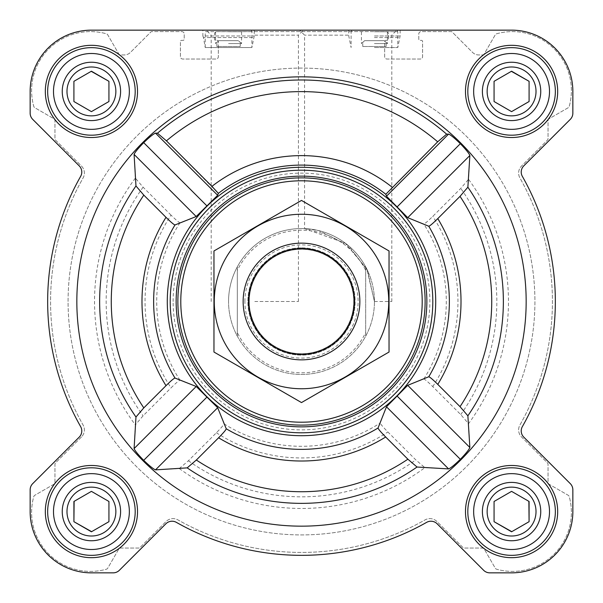 <?xml version="1.0" encoding="UTF-8"?>
<svg xmlns="http://www.w3.org/2000/svg" width="603" height="603" viewBox="0 0 603 603"><rect width="100%" height="100%" fill="white"/><g stroke="black" fill="none" stroke-linecap="round" stroke-linejoin="round"><path stroke-width="0.45" stroke-dasharray="3.02 2.26" d="M374.44 301.5L391.807 301.5L374.44 301.5L366.767 268.923L345.263 243.137L304.56 228.62L318.618 230.595L348.187 245.451L367.559 270.559L374.44 301.5M348.187 35.147L304.56 35.147L348.187 35.147M487.141 511.578A24.437 24.437 0 0 1 523.796 490.412A24.437 24.437 0 0 1 523.796 532.743A24.437 24.437 0 0 1 487.141 511.578A24.437 24.437 0 0 1 517.902 487.97A24.437 24.437 0 0 1 532.743 523.796A24.437 24.437 0 0 1 487.141 511.578A24.437 24.437 0 0 1 523.796 490.412A24.437 24.437 0 0 1 523.796 532.743A24.437 24.437 0 0 1 487.141 511.578M494.068 501.47L494.068 521.685L511.578 531.793L529.087 521.685L529.087 501.47L511.578 491.362L494.068 501.47L494.068 521.685L511.578 531.793L529.087 521.685L529.087 501.47L511.578 491.362L494.068 501.47L511.578 491.362L528.876 501.349M66.986 511.578A24.437 24.437 0 0 1 103.641 490.412A24.437 24.437 0 0 1 103.641 532.743A24.437 24.437 0 0 1 66.986 511.578A24.437 24.437 0 0 1 97.746 487.97A24.437 24.437 0 0 1 112.588 523.796A24.437 24.437 0 0 1 66.986 511.578A24.437 24.437 0 0 1 103.641 490.412A24.437 24.437 0 0 1 103.641 532.743A24.437 24.437 0 0 1 66.986 511.578M91.422 491.362L73.913 501.47L73.913 521.685L91.422 531.793L108.932 521.685L108.932 501.47L91.422 491.362L73.913 501.47L73.913 521.685L91.422 531.793L108.932 521.685L108.932 501.47L91.422 491.362L74.124 501.349M66.986 91.422A24.437 24.437 0 0 1 103.641 70.257A24.437 24.437 0 0 1 103.641 112.588A24.437 24.437 0 0 1 66.986 91.422A24.437 24.437 0 0 1 97.746 67.815A24.437 24.437 0 0 1 112.588 103.641A24.437 24.437 0 0 1 66.986 91.422A24.437 24.437 0 0 1 103.641 70.257A24.437 24.437 0 0 1 103.641 112.588A24.437 24.437 0 0 1 66.986 91.422M73.913 81.315L73.913 101.53L91.422 111.638L108.932 101.53L108.932 81.315L91.422 71.207L73.913 81.315L73.913 101.53L91.422 111.638L108.932 101.53L108.932 81.315L91.422 71.207L73.913 81.315L91.211 71.327M487.141 91.422A24.437 24.437 0 0 1 523.796 70.257A24.437 24.437 0 0 1 523.796 112.588A24.437 24.437 0 0 1 487.141 91.422A24.437 24.437 0 0 1 517.902 67.815A24.437 24.437 0 0 1 532.743 103.641A24.437 24.437 0 0 1 487.141 91.422A24.437 24.437 0 0 1 523.796 70.257A24.437 24.437 0 0 1 523.796 112.588A24.437 24.437 0 0 1 487.141 91.422M494.068 81.315L494.068 101.53L511.578 111.638L529.087 101.53L529.087 81.315L511.578 71.207L494.068 81.315L494.068 101.53L511.578 111.638L529.087 101.53L529.087 81.315L511.578 71.207L494.068 81.315L511.367 71.327M384.262 40.657L364.627 40.657L384.262 40.657L364.627 40.657L384.262 40.657L386.116 42.466L384.262 40.657M238.373 40.657L218.738 40.657L238.373 40.657L218.738 40.657L238.373 40.657L240.228 42.466L238.373 40.657M171.041 215.135L143.099 187.194L135.336 178.119L134.092 154.413C134.876 152.355 138.079 148.444 143.695 142.662C149.514 137.085 153.456 133.904 155.514 133.135L157.466 133.203L166.428 140.846A209.889 209.889 0 0 1 437.688 141.795L385.814 194.272A136.406 136.406 0 0 0 218.346 193.367L217.668 195.289L196.209 216.522L180.003 222.733C178.925 222.499 175.94 219.967 171.041 215.135A156.456 156.456 0 0 0 171.041 387.865C175.94 383.033 178.925 380.501 180.003 380.267L196.209 386.478L217.668 407.711L223.984 423.803C223.758 424.881 221.218 427.866 216.387 432.773L188.4 460.76L179.302 468.539L155.514 469.865C153.448 469.089 149.514 465.915 143.695 460.338C138.079 454.549 134.876 450.637 134.092 448.587L135.336 424.881L143.099 415.806L171.041 387.865M526.163 301.5A224.663 224.663 0 0 0 230.964 88.196A224.663 224.663 0 0 0 121.128 435.441A224.663 224.663 0 0 0 526.163 301.5M437.688 141.795L446.642 134.16L448.587 134.092C450.645 134.876 454.556 138.079 460.338 143.695C465.915 149.514 469.096 153.456 469.865 155.514L468.539 179.302L460.76 188.4L432.773 216.387C427.874 221.218 424.881 223.751 423.803 223.984L407.711 217.668L386.478 196.209L385.814 194.272M468.539 423.698L469.865 447.486C469.089 449.552 465.915 453.486 460.338 459.305C454.549 464.921 450.637 468.124 448.587 468.908L424.881 467.664L415.806 459.901L387.865 431.959C383.033 427.06 380.501 424.075 380.267 422.997L386.478 406.791L407.711 385.332L423.803 379.016C424.881 379.242 427.866 381.782 432.773 386.613L460.76 414.6L468.539 423.698A206.965 206.965 0 0 0 468.539 179.302M435.713 301.5A134.213 134.213 0 0 0 234.394 185.264A134.213 134.213 0 0 0 234.394 417.736A134.213 134.213 0 0 0 435.713 301.5M166.428 140.846L218.346 193.367M45.323 91.422A46.099 46.099 0 0 1 114.472 51.496A46.099 46.099 0 0 1 114.472 131.348A46.099 46.099 0 0 1 45.323 91.422A46.099 46.099 0 0 1 114.472 51.496A46.099 46.099 0 0 1 114.472 131.348A46.099 46.099 0 0 1 45.323 91.422A46.099 46.099 0 0 1 114.472 51.496A46.099 46.099 0 0 1 114.472 131.348A46.099 46.099 0 0 1 45.323 91.422M45.323 511.578A46.099 46.099 0 0 1 114.472 471.652A46.099 46.099 0 0 1 114.472 551.504A46.099 46.099 0 0 1 45.323 511.578A46.099 46.099 0 0 1 114.472 471.652A46.099 46.099 0 0 1 114.472 551.504A46.099 46.099 0 0 1 45.323 511.578A46.099 46.099 0 0 1 114.472 471.652A46.099 46.099 0 0 1 114.472 551.504A46.099 46.099 0 0 1 45.323 511.578M465.478 511.578A46.099 46.099 0 0 1 534.627 471.652A46.099 46.099 0 0 1 534.627 551.504A46.099 46.099 0 0 1 465.478 511.578A46.099 46.099 0 0 1 534.627 471.652A46.099 46.099 0 0 1 534.627 551.504A46.099 46.099 0 0 1 465.478 511.578A46.099 46.099 0 0 1 534.627 471.652A46.099 46.099 0 0 1 534.627 551.504A46.099 46.099 0 0 1 465.478 511.578M465.478 91.422A46.099 46.099 0 0 1 534.627 51.496A46.099 46.099 0 0 1 534.627 131.348A46.099 46.099 0 0 1 465.478 91.422A46.099 46.099 0 0 1 534.627 51.496A46.099 46.099 0 0 1 534.627 131.348A46.099 46.099 0 0 1 465.478 91.422A46.099 46.099 0 0 1 534.627 51.496A46.099 46.099 0 0 1 534.627 131.348A46.099 46.099 0 0 1 465.478 91.422M30.15 91.422L30.15 113.176A8.751 8.751 0 0 0 32.713 119.364L79.212 165.863A8.751 8.751 0 0 1 80.644 176.37A253.84 253.84 0 0 0 80.644 426.63A8.751 8.751 0 0 1 79.212 437.137L32.713 483.636A8.751 8.751 0 0 0 30.15 489.824L30.15 511.578A61.272 61.272 0 0 0 91.422 572.85L113.176 572.85A8.751 8.751 0 0 0 119.364 570.287L165.863 523.788A8.751 8.751 0 0 1 176.37 522.356A253.84 253.84 0 0 0 426.63 522.356A8.751 8.751 0 0 1 437.137 523.788L483.636 570.287A8.751 8.751 0 0 0 489.824 572.85L511.578 572.85A61.272 61.272 0 0 0 572.85 511.578L572.85 489.824A8.751 8.751 0 0 0 570.287 483.636L523.788 437.137A8.751 8.751 0 0 1 522.356 426.63A253.84 253.84 0 0 0 522.356 176.37A8.751 8.751 0 0 1 523.788 165.863L570.287 119.364A8.751 8.751 0 0 0 572.85 113.176L572.85 91.422A61.272 61.272 0 0 0 511.578 30.15L91.422 30.15A61.272 61.272 0 0 0 30.15 91.422L30.15 113.176A8.751 8.751 0 0 0 32.713 119.364L79.212 165.863A8.751 8.751 0 0 1 80.644 176.37A253.84 253.84 0 0 0 80.644 426.63A8.751 8.751 0 0 1 79.212 437.137L32.713 483.636A8.751 8.751 0 0 0 30.15 489.824L30.15 511.578A61.272 61.272 0 0 0 91.422 572.85L113.176 572.85A8.751 8.751 0 0 0 119.364 570.287L165.863 523.788A8.751 8.751 0 0 1 176.37 522.356A253.84 253.84 0 0 0 426.63 522.356A8.751 8.751 0 0 1 437.137 523.788L483.636 570.287A8.751 8.751 0 0 0 489.824 572.85L511.578 572.85A61.272 61.272 0 0 0 572.85 511.578L572.85 489.824A8.751 8.751 0 0 0 570.287 483.636L523.788 437.137A8.751 8.751 0 0 1 522.356 426.63A253.84 253.84 0 0 0 522.356 176.37A8.751 8.751 0 0 1 523.788 165.863L570.287 119.364A8.751 8.751 0 0 0 572.85 113.176L572.85 91.422A61.272 61.272 0 0 0 511.578 30.15L91.422 30.15A61.272 61.272 0 0 0 30.15 91.422A61.272 61.272 0 0 1 91.422 30.15M81.473 436.941L55.634 462.78A2.337 2.337 0 0 0 54.948 464.423L54.948 482.294A2.337 2.337 0 0 1 53.78 484.315L34.853 495.244A2.337 2.337 0 0 0 33.768 496.638A58.936 58.936 0 0 0 106.362 569.232A2.337 2.337 0 0 0 107.756 568.147L118.685 549.22A2.337 2.337 0 0 1 120.706 548.052L138.577 548.052A2.337 2.337 0 0 0 140.22 547.366L166.059 521.527A9.919 9.919 0 0 1 177.96 519.907A250.923 250.923 0 0 0 425.04 519.907A9.919 9.919 0 0 1 436.941 521.527L462.78 547.366A2.337 2.337 0 0 0 464.423 548.052L482.294 548.052A2.337 2.337 0 0 1 484.315 549.22L495.244 568.147A2.337 2.337 0 0 0 496.638 569.232A58.936 58.936 0 0 0 569.232 496.638A2.337 2.337 0 0 0 568.147 495.244L549.22 484.315A2.337 2.337 0 0 1 548.052 482.294L548.052 464.423A2.337 2.337 0 0 0 547.366 462.78L521.527 436.941A9.919 9.919 0 0 1 519.907 425.04A250.923 250.923 0 0 0 519.907 177.96A9.919 9.919 0 0 1 521.527 166.059L547.366 140.22A2.337 2.337 0 0 0 548.052 138.577L548.052 120.706A2.337 2.337 0 0 1 549.22 118.685L568.147 107.756A2.337 2.337 0 0 0 569.232 106.362A58.936 58.936 0 0 0 496.638 33.768A2.337 2.337 0 0 0 495.244 34.853L484.315 53.78A2.337 2.337 0 0 1 482.294 54.948L478.729 54.948A8.751 8.751 0 0 1 472.541 52.386L451.76 31.612L421.128 31.612A2.337 2.337 0 0 0 418.791 33.941L418.791 39.195A1.168 1.168 0 0 0 419.959 40.363L421.422 40.363A1.168 1.168 0 0 1 422.59 41.532L422.59 56.705A2.337 2.337 0 0 1 420.253 59.034L386.99 59.034A2.337 2.337 0 0 1 384.654 56.705L384.654 41.532A1.168 1.168 0 0 1 385.822 40.363L387.284 40.363A1.168 1.168 0 0 0 388.445 39.195L388.445 33.941A2.337 2.337 0 0 0 386.116 31.612L216.884 31.612A2.337 2.337 0 0 0 214.555 33.941L214.555 39.195A1.168 1.168 0 0 0 215.716 40.363L217.178 40.363A1.168 1.168 0 0 1 218.346 41.532L218.346 56.705A2.337 2.337 0 0 1 216.01 59.034L182.747 59.034A2.337 2.337 0 0 1 180.41 56.705L180.41 41.532A1.168 1.168 0 0 1 181.578 40.363L183.041 40.363A1.168 1.168 0 0 0 184.209 39.195L184.209 33.941A2.337 2.337 0 0 0 181.872 31.612L151.24 31.612L130.459 52.386A8.751 8.751 0 0 1 124.271 54.948L120.706 54.948A2.337 2.337 0 0 1 118.685 53.78L107.756 34.853A2.337 2.337 0 0 0 106.362 33.768A58.936 58.936 0 0 0 33.768 106.362A2.337 2.337 0 0 0 34.853 107.756L53.78 118.685A2.337 2.337 0 0 1 54.948 120.706L54.948 138.577A2.337 2.337 0 0 0 55.634 140.22L81.473 166.059A9.919 9.919 0 0 1 83.093 177.96A250.923 250.923 0 0 0 83.093 425.04A9.919 9.919 0 0 1 81.473 436.941L55.634 462.78A2.337 2.337 0 0 0 54.948 464.423L54.948 482.294A2.337 2.337 0 0 1 53.78 484.315L34.853 495.244A2.337 2.337 0 0 0 33.768 496.638A58.936 58.936 0 0 0 106.362 569.232A2.337 2.337 0 0 0 107.756 568.147L118.685 549.22A2.337 2.337 0 0 1 120.706 548.052L138.577 548.052A2.337 2.337 0 0 0 140.22 547.366L166.059 521.527A9.919 9.919 0 0 1 177.96 519.907A250.923 250.923 0 0 0 425.04 519.907A9.919 9.919 0 0 1 436.941 521.527L462.78 547.366A2.337 2.337 0 0 0 464.423 548.052L482.294 548.052A2.337 2.337 0 0 1 484.315 549.22L495.244 568.147A2.337 2.337 0 0 0 496.638 569.232A58.936 58.936 0 0 0 569.232 496.638A2.337 2.337 0 0 0 568.147 495.244L549.22 484.315A2.337 2.337 0 0 1 548.052 482.294L548.052 464.423A2.337 2.337 0 0 0 547.366 462.78L521.527 436.941A9.919 9.919 0 0 1 519.907 425.04A250.923 250.923 0 0 0 519.907 177.96A9.919 9.919 0 0 1 521.527 166.059L547.366 140.22A2.337 2.337 0 0 0 548.052 138.577L548.052 120.706A2.337 2.337 0 0 1 549.22 118.685L568.147 107.756A2.337 2.337 0 0 0 569.232 106.362A58.936 58.936 0 0 0 496.638 33.768A2.337 2.337 0 0 0 495.244 34.853L484.315 53.78A2.337 2.337 0 0 1 482.294 54.948L478.729 54.948A8.751 8.751 0 0 1 472.541 52.386L451.76 31.612L421.128 31.612A2.337 2.337 0 0 0 418.791 33.941L418.791 39.195A1.168 1.168 0 0 0 419.959 40.363L421.422 40.363A1.168 1.168 0 0 1 422.59 41.532L422.59 56.705A2.337 2.337 0 0 1 420.253 59.034L386.99 59.034A2.337 2.337 0 0 1 384.654 56.705L384.654 41.532A1.168 1.168 0 0 1 385.822 40.363L387.284 40.363A1.168 1.168 0 0 0 388.445 39.195L388.445 33.941A2.337 2.337 0 0 0 386.116 31.612L216.884 31.612A2.337 2.337 0 0 0 214.555 33.941L214.555 39.195A1.168 1.168 0 0 0 215.716 40.363L217.178 40.363A1.168 1.168 0 0 1 218.346 41.532L218.346 56.705A2.337 2.337 0 0 1 216.01 59.034L182.747 59.034A2.337 2.337 0 0 1 180.41 56.705L180.41 41.532A1.168 1.168 0 0 1 181.578 40.363L183.041 40.363A1.168 1.168 0 0 0 184.209 39.195L184.209 33.941A2.337 2.337 0 0 0 181.872 31.612L151.24 31.612L130.459 52.386A8.751 8.751 0 0 1 124.271 54.948L120.706 54.948A2.337 2.337 0 0 1 118.685 53.78L107.756 34.853A2.337 2.337 0 0 0 106.362 33.768A58.936 58.936 0 0 0 33.768 106.362A2.337 2.337 0 0 0 34.853 107.756L53.78 118.685A2.337 2.337 0 0 1 54.948 120.706L54.948 138.577A2.337 2.337 0 0 0 55.634 140.22L81.473 166.059A9.919 9.919 0 0 1 83.093 177.96A250.923 250.923 0 0 0 83.093 425.04A9.919 9.919 0 0 1 81.473 436.941M228.56 30.15L202.879 30.15L228.56 30.15M348.187 30.15L299.57 30.15L348.187 30.15M30.15 113.176A8.751 8.751 0 0 0 32.713 119.364L79.212 165.863M80.644 176.37A253.84 253.84 0 0 0 80.644 426.63A8.751 8.751 0 0 1 79.212 437.137M32.713 483.636A8.751 8.751 0 0 0 30.15 489.824M30.15 511.578A61.272 61.272 0 0 0 91.422 572.85M113.176 572.85A8.751 8.751 0 0 0 119.364 570.287L165.863 523.788A8.751 8.751 0 0 1 176.37 522.356A253.84 253.84 0 0 0 426.63 522.356M483.636 570.287A8.751 8.751 0 0 0 489.824 572.85M511.578 572.85A61.272 61.272 0 0 0 572.85 511.578M572.85 489.824A8.751 8.751 0 0 0 570.287 483.636L523.788 437.137M522.356 426.63A253.84 253.84 0 0 0 522.356 176.37A8.751 8.751 0 0 1 523.788 165.863M570.287 119.364A8.751 8.751 0 0 0 572.85 113.176M572.85 91.422A61.272 61.272 0 0 0 511.578 30.15M391.807 301.5L391.807 35.147L396.797 30.15L299.57 30.15L304.56 35.147L304.56 228.62M251.021 30.15L251.896 31.665L251.896 47.547L254.232 35.984L254.232 30.15L202.879 30.15L202.879 35.984L254.232 35.984L202.879 35.984L203.452 37.567L253.659 37.567L203.452 37.567L205.216 47.547L251.896 47.547L205.216 47.547L205.216 31.665L251.896 31.665L205.216 31.665L206.09 30.15M374.44 30.15L400.121 30.15L374.44 30.15M254.813 30.15L303.43 30.15L254.813 30.15M170.204 301.5A131.296 131.296 0 0 1 367.152 187.789A131.296 131.296 0 0 1 367.152 415.211A131.296 131.296 0 0 1 170.204 301.5A131.296 131.296 0 0 0 301.5 432.796A131.296 131.296 0 0 0 432.796 301.5A131.296 131.296 0 0 0 301.5 170.204A131.296 131.296 0 0 0 170.204 301.5A131.296 131.296 0 0 1 367.152 187.789A131.296 131.296 0 0 1 367.152 415.211A131.296 131.296 0 0 1 170.204 301.5M469.865 155.514L407.711 217.668M460.338 143.695L397.241 206.784M448.587 134.092L386.478 196.209M206.784 397.241L143.695 460.338M196.209 386.478L134.092 448.587M217.668 407.711L155.514 469.865M155.514 133.135L217.668 195.289M143.695 142.662L206.784 205.759M134.092 154.413L196.209 216.522M397.241 396.216L460.338 459.305M386.478 406.791L448.587 468.908M407.711 385.332L469.865 447.486M237.311 270.476L237.311 266.85A72.94 72.94 0 0 0 228.56 301.5A72.94 72.94 0 0 1 337.974 238.328A72.94 72.94 0 0 1 337.974 364.672A72.94 72.94 0 0 1 228.56 301.5A72.94 72.94 0 0 1 337.974 238.328A72.94 72.94 0 0 1 337.974 364.672A72.94 72.94 0 0 1 228.56 301.5A72.94 72.94 0 0 1 337.974 238.328A72.94 72.94 0 0 1 337.974 364.672A72.94 72.94 0 0 1 228.56 301.5A72.94 72.94 0 0 0 237.311 336.15L237.311 270.476A71.29 71.29 0 0 1 365.689 270.476L365.689 332.524A71.29 71.29 0 0 1 237.311 332.524M228.56 43.574L241.569 43.574L228.56 43.574M218.738 40.657L216.884 42.466L218.738 40.657M228.56 31.725L241.569 31.725L228.56 31.725M240.228 46.491L240.228 42.466L240.228 46.491L216.884 46.491L240.228 46.491M216.884 46.491L216.884 42.466L216.884 46.491M467.815 91.422A43.763 43.763 0 0 1 533.459 53.516A43.763 43.763 0 0 1 533.459 129.328A43.763 43.763 0 0 1 467.815 91.422A43.763 43.763 0 0 1 533.459 53.516A43.763 43.763 0 0 1 533.459 129.328A43.763 43.763 0 0 1 467.815 91.422A43.763 43.763 0 0 1 533.459 53.516A43.763 43.763 0 0 1 533.459 129.328A43.763 43.763 0 0 1 467.815 91.422M467.815 511.578A43.763 43.763 0 0 1 533.459 473.672A43.763 43.763 0 0 1 533.459 549.484A43.763 43.763 0 0 1 467.815 511.578A43.763 43.763 0 0 1 533.459 473.672A43.763 43.763 0 0 1 533.459 549.484A43.763 43.763 0 0 1 467.815 511.578A43.763 43.763 0 0 1 533.459 473.672A43.763 43.763 0 0 1 533.459 549.484A43.763 43.763 0 0 1 467.815 511.578M47.66 511.578A43.763 43.763 0 0 1 113.304 473.672A43.763 43.763 0 0 1 113.304 549.484A43.763 43.763 0 0 1 47.66 511.578A43.763 43.763 0 0 1 113.304 473.672A43.763 43.763 0 0 1 113.304 549.484A43.763 43.763 0 0 1 47.66 511.578A43.763 43.763 0 0 1 113.304 473.672A43.763 43.763 0 0 1 113.304 549.484A43.763 43.763 0 0 1 47.66 511.578M47.66 91.422A43.763 43.763 0 0 1 113.304 53.516A43.763 43.763 0 0 1 113.304 129.328A43.763 43.763 0 0 1 47.66 91.422A43.763 43.763 0 0 1 113.304 53.516A43.763 43.763 0 0 1 113.304 129.328A43.763 43.763 0 0 1 47.66 91.422A43.763 43.763 0 0 1 113.304 53.516A43.763 43.763 0 0 1 113.304 129.328A43.763 43.763 0 0 1 47.66 91.422M91.633 531.673L108.932 521.685M511.789 531.673L529.087 521.685M173.121 301.5A128.379 128.379 0 0 1 365.689 190.322A128.379 128.379 0 0 1 365.689 412.678A128.379 128.379 0 0 1 173.121 301.5M254.813 35.147L298.44 35.147L254.813 35.147M254.813 301.5L298.44 301.5L254.813 301.5M374.44 35.984L400.121 35.984L374.44 35.984M374.44 47.547L397.784 47.547L374.44 47.547M374.44 43.574L387.45 43.574L374.44 43.574M364.627 40.657L362.772 42.466L364.627 40.657M374.44 31.725L387.45 31.725L374.44 31.725M374.44 31.665L397.784 31.665L374.44 31.665M386.116 46.491L386.116 42.466L386.116 46.491L362.772 46.491L386.116 46.491M362.772 46.491L362.772 42.466L362.772 46.491M473.649 91.422A37.929 37.929 0 0 1 530.542 58.574A37.929 37.929 0 0 1 530.542 124.271A37.929 37.929 0 0 1 473.649 91.422M482.4 91.422A29.178 29.178 0 0 1 526.163 66.157A29.178 29.178 0 0 1 526.163 116.688A29.178 29.178 0 0 1 482.4 91.422M53.494 91.422A37.929 37.929 0 0 1 110.387 58.574A37.929 37.929 0 0 1 110.387 124.271A37.929 37.929 0 0 1 53.494 91.422M62.245 91.422A29.178 29.178 0 0 1 106.015 66.157A29.178 29.178 0 0 1 106.015 116.688A29.178 29.178 0 0 1 62.245 91.422M53.494 511.578A37.929 37.929 0 0 1 110.387 478.729A37.929 37.929 0 0 1 110.387 544.426A37.929 37.929 0 0 1 53.494 511.578M62.245 511.578A29.178 29.178 0 0 1 106.015 486.312A29.178 29.178 0 0 1 106.015 536.843A29.178 29.178 0 0 1 62.245 511.578M473.649 511.578A37.929 37.929 0 0 1 530.542 478.729A37.929 37.929 0 0 1 530.542 544.426A37.929 37.929 0 0 1 473.649 511.578M482.4 511.578A29.178 29.178 0 0 1 526.163 486.312A29.178 29.178 0 0 1 526.163 536.843A29.178 29.178 0 0 1 482.4 511.578M511.578 111.638L529.087 101.53M91.422 111.638L108.932 101.53M68.079 301.5A233.421 233.421 0 0 1 418.211 99.352A233.421 233.421 0 0 1 418.211 503.648A233.421 233.421 0 0 1 68.079 301.5A233.421 233.421 0 0 1 418.211 99.352A233.421 233.421 0 0 1 418.211 503.648A233.421 233.421 0 0 1 68.079 301.5A233.421 233.421 0 0 1 418.211 99.352A233.421 233.421 0 0 1 418.211 503.648A233.421 233.421 0 0 1 68.079 301.5A233.421 233.421 0 0 1 418.211 99.352A233.421 233.421 0 0 1 418.211 503.648A233.421 233.421 0 0 1 68.079 301.5M365.689 332.524L365.689 336.15A72.94 72.94 0 0 1 237.311 336.15L237.311 266.85A72.94 72.94 0 0 1 365.689 266.85L365.689 270.476M365.689 336.15A72.94 72.94 0 0 0 365.689 266.85L365.689 336.15M243.145 301.5A58.355 58.355 0 0 1 330.678 250.961A58.355 58.355 0 0 1 330.678 352.039A58.355 58.355 0 0 1 243.145 301.5M249.273 301.5A52.227 52.227 0 0 1 327.617 256.267A52.227 52.227 0 0 1 327.617 346.733A52.227 52.227 0 0 1 249.273 301.5A52.227 52.227 0 0 1 327.617 256.267A52.227 52.227 0 0 1 327.617 346.733A52.227 52.227 0 0 1 249.273 301.5A52.227 52.227 0 0 1 327.617 256.267A52.227 52.227 0 0 1 327.617 346.733A52.227 52.227 0 0 1 249.273 301.5M301.5 243.145A58.355 58.355 0 0 1 352.039 330.678A58.355 58.355 0 0 1 250.961 330.678A58.355 58.355 0 0 1 301.5 243.145A58.355 58.355 0 0 1 352.039 330.678A58.355 58.355 0 0 1 250.961 330.678A58.355 58.355 0 0 1 301.5 243.145M213.967 352.039L213.967 250.961L301.5 200.43L389.033 250.961L389.033 352.039L301.5 402.57L213.967 352.039M301.5 214.261A87.239 87.239 0 0 1 377.056 345.12A87.239 87.239 0 0 1 225.944 345.12A87.239 87.239 0 0 1 301.5 214.261M301.5 247.886A53.614 53.614 0 0 1 347.931 328.311A53.614 53.614 0 0 1 255.069 328.311A53.614 53.614 0 0 1 301.5 247.886A53.614 53.614 0 0 1 347.931 328.311A53.614 53.614 0 0 1 255.069 328.311A53.614 53.614 0 0 1 301.5 247.886M143.099 187.194A195.334 195.334 0 0 0 143.099 415.806M135.336 178.119A206.965 206.965 0 0 0 135.336 424.881M157.466 133.203A221.512 221.512 0 0 1 446.642 134.16M179.302 468.539A206.965 206.965 0 0 0 424.881 467.664M223.984 423.803A144.795 144.795 0 0 0 380.267 422.997M180.003 222.733A144.795 144.795 0 0 0 180.003 380.267M423.803 379.016A144.795 144.795 0 0 0 423.803 223.984M432.773 386.613A156.456 156.456 0 0 0 432.773 216.387M460.76 414.6A195.334 195.334 0 0 0 460.76 188.4M211.932 186.35A145.888 145.888 0 0 1 392.229 187.254M216.387 432.773A156.456 156.456 0 0 0 387.865 431.959M188.4 460.76A195.334 195.334 0 0 0 415.806 459.901M374.44 37.567L399.548 37.567L374.44 37.567M244.893 301.5A56.607 56.607 0 0 1 329.803 252.476A56.607 56.607 0 0 1 329.803 350.524A56.607 56.607 0 0 1 244.893 301.5M249.009 301.5A52.491 52.491 0 0 1 327.746 256.041A52.491 52.491 0 0 1 327.746 346.959A52.491 52.491 0 0 1 249.009 301.5M216.884 42.233L215.55 43.574L215.55 31.725L213.967 30.15M240.228 42.233L241.569 43.574L241.569 31.725L243.145 30.15M298.44 301.5L298.44 35.147L303.43 30.15M211.193 301.5L211.193 35.147L206.203 30.15M348.768 30.15L348.768 35.984L351.104 47.547L351.104 31.665L351.979 30.15M400.121 30.15L400.121 35.984L397.784 47.547L397.784 31.665L396.91 30.15M362.772 42.233L361.431 43.574L361.431 31.725L359.855 30.15M386.116 42.233L387.45 43.574L387.45 31.725L389.033 30.15"/><path stroke-width="0.9" d="M417.027 467.031L448.587 468.908C450.645 468.124 454.556 464.921 460.338 459.305C465.915 453.486 469.096 449.544 469.865 447.486L467.875 415.814L460.029 406.648L437.778 384.397C432.856 379.543 429.856 376.996 428.771 376.762L407.711 385.332L386.478 406.791L378.051 428.002C378.285 429.08 380.825 432.072 385.679 436.994L407.884 459.2L417.027 467.031A201.862 201.862 0 0 1 187.186 467.875L196.352 460.029L218.603 437.778C223.457 432.856 226.004 429.856 226.238 428.771L217.668 407.711L196.209 386.478L174.998 378.051C173.92 378.285 170.928 380.825 166.006 385.679L143.8 407.884L135.969 417.027L134.092 448.587C134.876 450.645 138.079 454.556 143.695 460.338C149.514 465.915 153.456 469.096 155.514 469.865L187.186 467.875M526.163 301.5A224.663 224.663 0 0 0 189.169 106.935A224.663 224.663 0 0 0 189.169 496.065A224.663 224.663 0 0 0 526.163 301.5M467.875 187.186L469.865 155.514C469.089 153.448 465.915 149.514 460.338 143.695C454.549 138.079 450.637 134.876 448.587 134.092L446.642 134.16L437.688 141.795L385.814 194.272L386.478 196.209L407.711 217.668L428.771 226.238C429.849 226.004 432.856 223.457 437.778 218.603L460.029 196.352L467.875 187.186A201.862 201.862 0 0 1 467.875 415.814M211.932 186.35L166.428 140.846L157.466 133.203L155.514 133.135C153.448 133.911 149.514 137.085 143.695 142.662C138.079 148.451 134.876 152.363 134.092 154.413L135.969 185.973L143.8 195.116L166.006 217.321C170.92 222.175 173.92 224.715 174.998 224.949L196.209 216.522L217.668 195.289L218.346 193.367L211.932 186.35A145.888 145.888 0 0 1 392.229 187.254M186.674 370.988A134.213 134.213 0 0 0 435.713 301.5A134.213 134.213 0 0 0 265.426 172.224A134.213 134.213 0 0 0 186.674 370.988M385.814 194.272A136.406 136.406 0 0 0 218.346 193.367M45.323 91.422A46.099 46.099 0 0 1 114.472 51.496A46.099 46.099 0 0 1 114.472 131.348A46.099 46.099 0 0 1 45.323 91.422M45.323 511.578A46.099 46.099 0 0 1 114.472 471.652A46.099 46.099 0 0 1 114.472 551.504A46.099 46.099 0 0 1 45.323 511.578M465.478 511.578A46.099 46.099 0 0 1 534.627 471.652A46.099 46.099 0 0 1 534.627 551.504A46.099 46.099 0 0 1 465.478 511.578M465.478 91.422A46.099 46.099 0 0 1 534.627 51.496A46.099 46.099 0 0 1 534.627 131.348A46.099 46.099 0 0 1 465.478 91.422M30.15 91.422L30.15 113.176A8.751 8.751 0 0 0 32.713 119.364L79.212 165.863A8.751 8.751 0 0 1 80.644 176.37A253.84 253.84 0 0 0 80.644 426.63A8.751 8.751 0 0 1 79.212 437.137L32.713 483.636A8.751 8.751 0 0 0 30.15 489.824L30.15 511.578A61.272 61.272 0 0 0 91.422 572.85L113.176 572.85A8.751 8.751 0 0 0 119.364 570.287L165.863 523.788A8.751 8.751 0 0 1 176.37 522.356A253.84 253.84 0 0 0 426.63 522.356A8.751 8.751 0 0 1 437.137 523.788L483.636 570.287A8.751 8.751 0 0 0 489.824 572.85L511.578 572.85A61.272 61.272 0 0 0 572.85 511.578L572.85 489.824A8.751 8.751 0 0 0 570.287 483.636L523.788 437.137A8.751 8.751 0 0 1 522.356 426.63A253.84 253.84 0 0 0 522.356 176.37A8.751 8.751 0 0 1 523.788 165.863L570.287 119.364A8.751 8.751 0 0 0 572.85 113.176L572.85 91.422A61.272 61.272 0 0 0 511.578 30.15L91.422 30.15A61.272 61.272 0 0 0 30.15 91.422L30.15 113.176M80.644 176.37A8.751 8.751 0 0 0 79.212 165.863M79.212 437.137L32.713 483.636M30.15 489.824L30.15 511.578M91.422 572.85L113.176 572.85M483.636 570.287L437.137 523.788A8.751 8.751 0 0 0 426.63 522.356M489.824 572.85L511.578 572.85M572.85 511.578L572.85 489.824M522.356 426.63A8.751 8.751 0 0 0 523.788 437.137M523.788 165.863L570.287 119.364M572.85 113.176L572.85 91.422M511.578 30.15L396.797 30.15M299.57 30.15L254.232 30.15M202.879 30.15L91.422 30.15M448.587 134.092L386.478 196.209M469.865 155.514L407.711 217.668M460.338 143.695L397.241 206.784M196.209 386.478L134.092 448.587M206.784 397.241L143.695 460.338M217.668 407.711L155.514 469.865M155.514 133.135L217.668 195.289M143.695 142.662L206.784 205.759M134.092 154.413L196.209 216.522M386.478 406.791L448.587 468.908M397.241 396.216L460.338 459.305M407.711 385.332L469.865 447.486M180.787 301.5A120.713 120.713 0 0 1 361.853 196.962A120.713 120.713 0 0 1 361.853 406.038A120.713 120.713 0 0 1 180.787 301.5M177.87 301.5A123.63 123.63 0 0 1 363.315 194.437A123.63 123.63 0 0 1 363.315 408.563A123.63 123.63 0 0 1 177.87 301.5M176.144 301.5A125.356 125.356 0 0 1 364.182 192.937A125.356 125.356 0 0 1 364.182 410.063A125.356 125.356 0 0 1 176.144 301.5M170.204 301.5A131.296 131.296 0 0 1 367.152 187.789A131.296 131.296 0 0 1 367.152 415.211A131.296 131.296 0 0 1 170.204 301.5M473.649 91.422A37.929 37.929 0 0 1 530.542 58.574A37.929 37.929 0 0 1 530.542 124.271A37.929 37.929 0 0 1 473.649 91.422M482.4 91.422A29.178 29.178 0 0 1 526.163 66.157A29.178 29.178 0 0 1 526.163 116.688A29.178 29.178 0 0 1 482.4 91.422M467.815 91.422A43.763 43.763 0 0 1 533.459 53.516A43.763 43.763 0 0 1 533.459 129.328A43.763 43.763 0 0 1 467.815 91.422M53.494 91.422A37.929 37.929 0 0 1 110.387 58.574A37.929 37.929 0 0 1 110.387 124.271A37.929 37.929 0 0 1 53.494 91.422M62.245 91.422A29.178 29.178 0 0 1 106.015 66.157A29.178 29.178 0 0 1 106.015 116.688A29.178 29.178 0 0 1 62.245 91.422M47.66 91.422A43.763 43.763 0 0 1 113.304 53.516A43.763 43.763 0 0 1 113.304 129.328A43.763 43.763 0 0 1 47.66 91.422M53.494 511.578A37.929 37.929 0 0 1 110.387 478.729A37.929 37.929 0 0 1 110.387 544.426A37.929 37.929 0 0 1 53.494 511.578M62.245 511.578A29.178 29.178 0 0 1 106.015 486.312A29.178 29.178 0 0 1 106.015 536.843A29.178 29.178 0 0 1 62.245 511.578M47.66 511.578A43.763 43.763 0 0 1 113.304 473.672A43.763 43.763 0 0 1 113.304 549.484A43.763 43.763 0 0 1 47.66 511.578M473.649 511.578A37.929 37.929 0 0 1 530.542 478.729A37.929 37.929 0 0 1 530.542 544.426A37.929 37.929 0 0 1 473.649 511.578M482.4 511.578A29.178 29.178 0 0 1 526.163 486.312A29.178 29.178 0 0 1 526.163 536.843A29.178 29.178 0 0 1 482.4 511.578M467.815 511.578A43.763 43.763 0 0 1 533.459 473.672A43.763 43.763 0 0 1 533.459 549.484A43.763 43.763 0 0 1 467.815 511.578M487.141 91.422A24.437 24.437 0 0 1 523.796 70.257A24.437 24.437 0 0 1 523.796 112.588A24.437 24.437 0 0 1 487.141 91.422M494.068 81.315L494.068 101.53L511.578 111.638L529.087 101.53L529.087 81.315L511.578 71.207L494.068 81.315L494.068 101.53L511.578 111.638M529.087 101.53L529.087 81.315L511.367 71.327M487.141 511.578A24.437 24.437 0 0 1 523.796 490.412A24.437 24.437 0 0 1 523.796 532.743A24.437 24.437 0 0 1 487.141 511.578M494.068 501.47L494.068 521.685L511.578 531.793L529.087 521.685L529.087 501.47L511.578 491.362L494.068 501.47L494.068 521.685L511.789 531.673M66.986 511.578A24.437 24.437 0 0 1 103.641 490.412A24.437 24.437 0 0 1 103.641 532.743A24.437 24.437 0 0 1 66.986 511.578M74.124 501.349L73.913 521.685L91.422 531.793L108.932 521.685L108.932 501.47L91.422 491.362L73.913 501.47L73.913 521.685L91.633 531.673M66.986 91.422A24.437 24.437 0 0 1 103.641 70.257A24.437 24.437 0 0 1 103.641 112.588A24.437 24.437 0 0 1 66.986 91.422M73.913 81.315L73.913 101.53L91.422 111.638L108.932 101.53L108.932 81.315L91.422 71.207L73.913 81.315L73.913 101.53L91.422 111.638M108.932 101.53L108.932 81.315L91.211 71.327M108.932 521.685L108.932 501.47L91.422 491.362M529.087 521.685L528.876 501.349M248.511 301.5A52.989 52.989 0 0 1 327.994 255.612A52.989 52.989 0 0 1 327.994 347.388A52.989 52.989 0 0 1 248.511 301.5M243.145 301.5A58.355 58.355 0 0 1 330.678 250.961A58.355 58.355 0 0 1 330.678 352.039A58.355 58.355 0 0 1 243.145 301.5M301.5 214.261A87.239 87.239 0 0 1 377.056 345.12A87.239 87.239 0 0 1 225.944 345.12A87.239 87.239 0 0 1 301.5 214.261M389.033 352.039L389.033 250.961L301.5 200.43L213.967 250.961L213.967 352.039L301.5 402.57L389.033 352.039M157.466 133.203A221.512 221.512 0 0 1 446.642 134.16M135.969 185.973A201.862 201.862 0 0 0 135.969 417.027M143.8 195.116A190.231 190.231 0 0 0 143.8 407.884M166.006 217.321A159.509 159.509 0 0 0 166.006 385.679M174.998 224.949A147.856 147.856 0 0 0 174.998 378.051M226.238 428.771A147.856 147.856 0 0 0 378.051 428.002M428.771 376.762A147.856 147.856 0 0 0 428.771 226.238M460.029 406.648A190.231 190.231 0 0 0 460.029 196.352M437.778 384.397A159.509 159.509 0 0 0 437.778 218.603M166.428 140.846A209.889 209.889 0 0 1 437.688 141.795M196.352 460.029A190.231 190.231 0 0 0 407.884 459.2M218.603 437.778A159.509 159.509 0 0 0 385.679 436.994"/></g></svg>
